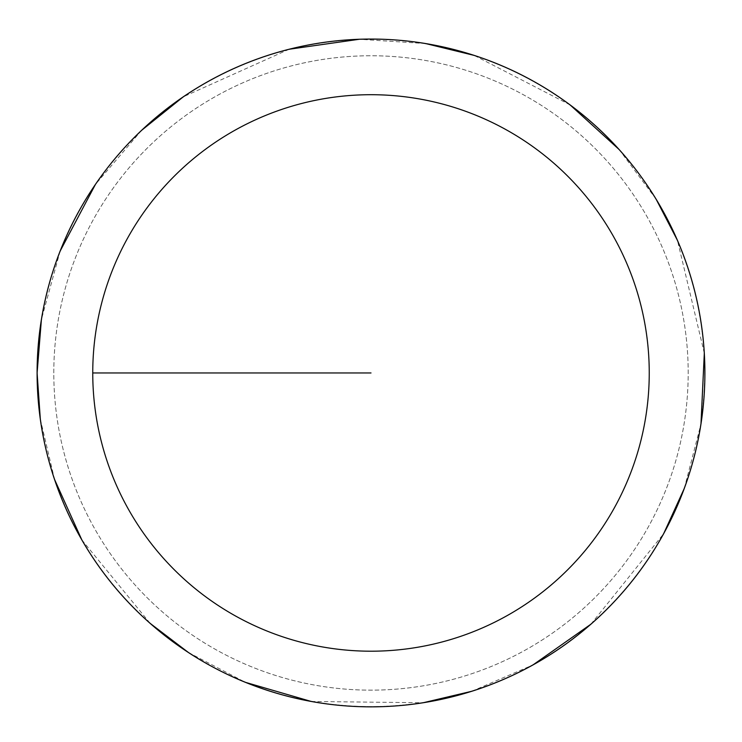 <?xml version="1.0" encoding="UTF-8"?>
<svg xmlns="http://www.w3.org/2000/svg" width="742" height="742" viewBox="0 0 742 742"><rect width="100%" height="100%" fill="white"/><g stroke="black" fill="none" stroke-linecap="round" stroke-linejoin="round"><path stroke-width="0.56" stroke-dasharray="3.71 2.78" d="M53.795 372.957A317.205 317.205 0 0 1 529.602 98.25A317.205 317.205 0 0 1 529.602 647.655A317.205 317.205 0 0 1 53.795 372.957A317.205 317.205 0 0 1 529.602 98.25A317.205 317.205 0 0 1 529.602 647.655A317.205 317.205 0 0 1 53.795 372.957A317.205 317.205 0 0 1 529.602 98.25A317.205 317.205 0 0 1 529.602 647.655A317.205 317.205 0 0 1 53.795 372.957M37.35 372.957A333.65 333.65 0 0 1 537.829 84.004A333.65 333.65 0 0 1 537.829 661.901A333.65 333.65 0 0 1 37.35 372.957A333.65 333.65 0 0 0 537.829 661.901A333.65 333.65 0 0 0 537.829 84.004A333.65 333.65 0 0 0 37.35 372.957M37.1 372.957A333.9 333.9 0 0 1 537.95 83.79A333.9 333.9 0 0 1 537.95 662.114A333.9 333.9 0 0 1 37.1 372.957A333.9 333.9 0 0 1 537.95 83.79A333.9 333.9 0 0 1 537.95 662.114A333.9 333.9 0 0 1 37.1 372.957M371 372.957L92.75 372.957A278.25 278.25 0 0 1 510.125 131.983A278.25 278.25 0 0 1 510.125 613.922A278.25 278.25 0 0 1 92.75 372.957M40.318 419.174L54.556 479.48M81.824 539.879L150.19 623.41M188.487 652.552L245.407 682.334M311.269 701.468L423.237 702.739M471.81 691.266L532.914 664.971M590.91 624.207L663.598 533.813M684.309 488.394L700.977 423.997M704.316 353.183L677.437 240.343M656.132 199.208L619.116 149.513M570.106 104.91L474.184 55.4M425.695 43.565L359.313 39.261M289.13 49.25L183.32 96.794M141.611 130.323L95.458 184.368M60.148 251.056L41.394 319.607"/><path stroke-width="1.11" d="M92.75 372.957A278.25 278.25 0 0 1 510.125 131.983A278.25 278.25 0 0 1 510.125 613.922A278.25 278.25 0 0 1 92.75 372.957L371 372.957M41.394 319.607L37.1 372.957A333.9 333.9 0 0 1 537.95 83.79A333.9 333.9 0 0 1 537.95 662.114A333.9 333.9 0 0 1 37.1 372.957L40.318 419.174M54.556 479.48L81.824 539.879M150.19 623.41L188.487 652.552M245.407 682.334L311.269 701.468M423.237 702.739L471.81 691.266M532.914 664.971L590.91 624.207M663.598 533.813L684.309 488.394M700.977 423.997L704.316 353.183M677.437 240.343L656.132 199.208M619.116 149.513L570.106 104.91M474.184 55.4L425.695 43.565M359.313 39.261L289.13 49.25M183.32 96.794L141.611 130.323M95.458 184.368L60.148 251.056"/></g></svg>
